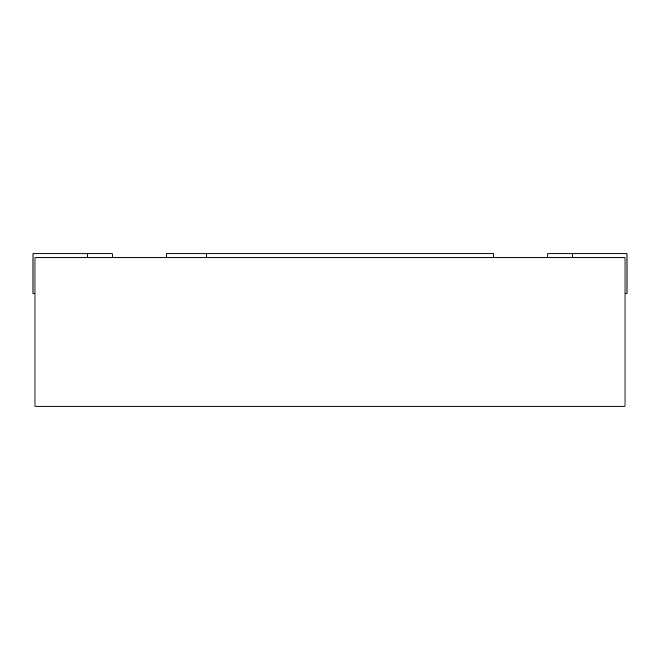 <?xml version="1.0" encoding="UTF-8"?>
<svg xmlns="http://www.w3.org/2000/svg" width="660" height="660" viewBox="0 0 660 660"><rect width="100%" height="100%" fill="white"/><g stroke="black" fill="none" stroke-linecap="round" stroke-linejoin="round"><path stroke-width="0.99" d="M34.98 257.73L625.02 257.73L625.02 406.23L34.98 406.23L34.98 257.73M625.02 293.37L627 293.37L627 253.77L547.8 253.77L547.8 257.73M112.2 257.73L112.2 253.77L33 253.77L33 293.37L34.98 293.37M493.35 257.73L493.35 253.77L166.65 253.77L166.65 257.73M206.25 253.77L206.25 257.73M572.55 253.77L572.55 257.73M87.45 253.77L87.45 257.73"/></g></svg>
